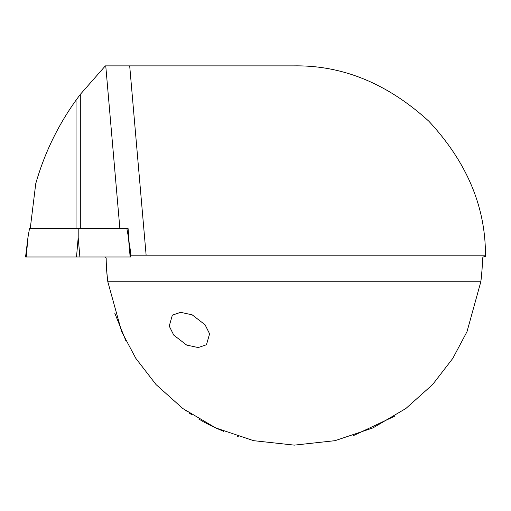 <?xml version="1.0" encoding="UTF-8"?>
<svg xmlns="http://www.w3.org/2000/svg" width="511" height="511" viewBox="0 0 511 511"><rect width="100%" height="100%" fill="white"/><g stroke="black" fill="none" stroke-linecap="round" stroke-linejoin="round"><path stroke-width="0.77" d="M209.599 333.804L205.058 324.766L192.155 314.827L180.619 312.33L172.36 315.146L169.23 326.095L173.766 335.133L186.675 345.072L198.211 347.569L206.47 344.753L209.599 333.804M186.343 411.061L185.416 410.41M185.474 410.448L186.221 410.978M189.447 413.195L191.606 414.619M200.823 420.253L203.039 421.505M206.406 423.332L208.839 424.59M211.503 425.925L213.387 426.832M213.521 426.902L209.267 424.813M482.461 258.119A188.144 188.144 0 0 1 480.825 281.765C482.065 270.811 482.608 262.929 482.461 258.119L483.259 256.995L485.45 256.35L485.444 255.2C485.629 206.693 466.76 162.032 428.838 121.216C387.664 83.676 342.824 65.223 294.323 65.868L278.667 65.868M107.821 281.765A188.144 188.144 0 0 1 106.186 258.119C106.039 262.884 106.582 270.766 107.821 281.765L121.644 331.69L135.824 358.358L156.04 384.572L182.759 408.487L215.693 427.918L253.609 440.674L294.323 445.132L335.037 440.674L372.953 427.918L405.887 408.487L432.606 384.572L452.823 358.358L467.003 331.69L480.825 281.765L107.821 281.765M205.99 423.108L203.608 421.818M200.261 419.933L198.626 418.982M191.67 414.664L189.575 413.278M394.396 416.312L353.51 435.583M223.614 431.341L216.198 428.148M213.4 426.845L212.276 426.302M125.93 340.901L114.732 313.064M237.078 436.215L238.254 436.586M129.187 243.498L128.089 228.564L126.894 228.564L128.453 237.538L130.145 256.995L25.55 256.995L27.939 237.538L26.253 256.995M76.062 228.564L76.062 100.143C57.794 125.649 44.355 153.485 35.751 183.653L30.238 228.564M76.062 100.143L80.316 94.388L105.355 65.868L294.323 65.868M80.316 94.388L80.316 228.564M485.444 255.2L131.008 255.2L129.385 243.498M130.624 255.2L131.525 255.2M105.387 256.995L106.186 258.119M126.894 228.564L29.497 228.564L27.939 237.538M78.196 228.564L78.196 237.538L76.509 256.995M128.453 237.538L130.842 256.995L130.145 256.995M119.874 228.564L105.751 65.868M146.127 255.2L129.692 65.868M78.196 237.538L79.888 256.995"/></g></svg>
